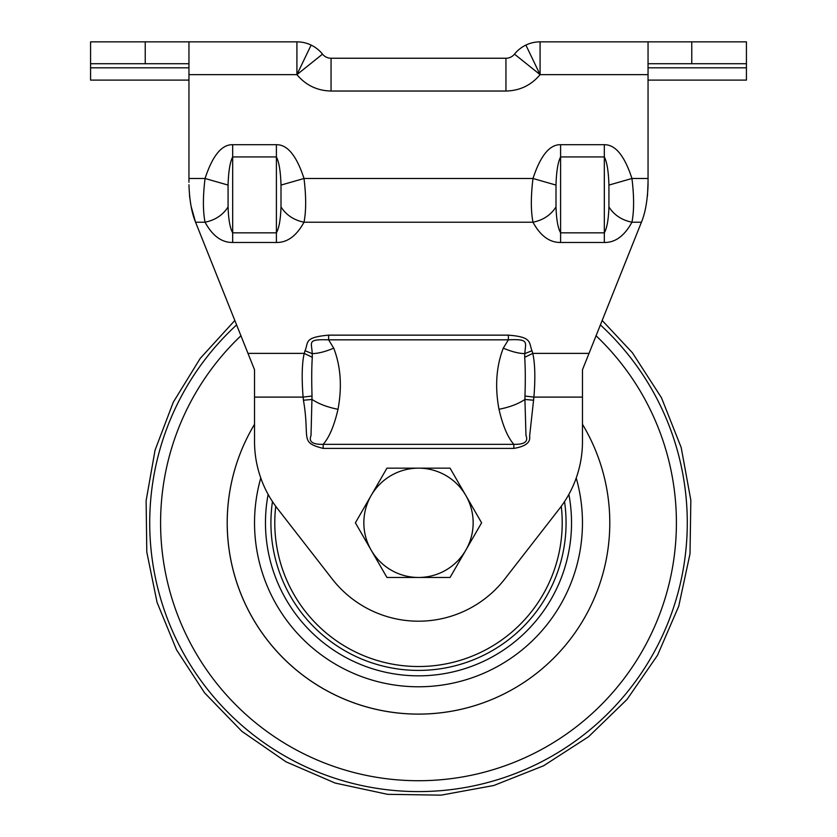 <?xml version="1.0" encoding="UTF-8"?>
<svg xmlns="http://www.w3.org/2000/svg" width="837" height="837" viewBox="0 0 837 837"><rect width="100%" height="100%" fill="white"/><g stroke="black" fill="none" stroke-linecap="round" stroke-linejoin="round"><path stroke-width="1.26" d="M188.953 74.639L296.915 74.639L296.915 41.85A32.789 32.789 0 0 1 311.123 45.083L296.915 74.639L322.517 54.143A10.933 10.933 0 0 0 331.054 58.245L331.054 91.034L505.946 91.034L505.946 58.245A10.933 10.933 0 0 0 514.483 54.143A32.789 32.789 0 0 1 540.085 41.85L540.085 74.639L514.483 54.143A10.933 10.933 0 0 1 505.946 58.245L331.054 58.245A10.933 10.933 0 0 1 322.517 54.143A32.789 32.789 0 0 0 296.915 41.85L188.953 41.85L188.953 182.257M508.383 335.145L508.383 339.832L503.278 348.161C511.669 351.697 518.846 353.517 524.799 353.612C525.563 342.166 529.497 338.818 508.383 339.832L328.617 339.832L333.722 348.161C340.764 366.449 342.187 386.82 338.012 409.283C334.193 425.771 329.244 437.458 323.166 444.342L513.834 444.342L513.834 448.402L323.166 448.402C299.102 442.239 310.234 439.195 303.433 400.232L303.099 397.104L254.532 397.104L254.532 369.776L247.982 353.381L304.229 353.381L312.306 357.336C311.646 366.439 311.552 379.349 312.023 396.047L303.099 397.104C301.592 377.644 301.969 363.07 304.229 353.381L305.024 350.745C308.748 342.302 303.496 337.426 328.617 335.145L508.383 335.145C532.499 337.008 528.67 342.375 531.976 350.745L532.771 353.381L524.694 357.336L524.799 353.612L531.976 350.745M312.023 396.047L311.019 435.606C308.529 441.674 312.578 444.583 323.166 444.342L323.166 448.402M188.953 80.111L90.574 80.111L188.953 80.111M540.085 41.85L746.426 41.85L746.426 80.111L648.047 80.111M188.953 67.807L90.574 67.807L90.574 80.111M90.574 67.807L90.574 63.717L188.953 63.717M145.23 63.717L145.23 41.85L90.574 41.85L90.574 63.717M648.047 63.717L746.426 63.717M145.23 41.85L188.953 41.85M648.047 41.85L648.047 178.49L631.945 178.49C634.143 196.433 634.143 211.008 631.945 222.213C624.475 235.898 615.268 242.646 604.324 242.479L560.602 242.479C549.574 242.594 540.367 235.835 532.991 222.213C530.794 211.008 530.794 196.433 532.991 178.49C540.461 155.682 549.668 144.424 560.602 144.707L604.324 144.707C615.352 144.508 624.559 155.766 631.945 178.49L608.928 185.082L608.928 206.938C614.107 215.036 621.776 220.131 631.945 222.213L641.435 222.213C645.296 212.912 647.503 200.43 648.047 184.768L648.047 178.49M647.482 195.91L648.047 182.257M188.953 178.49L205.055 178.49C212.535 155.682 221.732 144.424 232.676 144.707L276.398 144.707C287.426 144.508 296.633 155.766 304.009 178.49C306.206 196.433 306.206 211.008 304.009 222.213C296.539 235.898 287.332 242.646 276.398 242.479L232.676 242.479C221.648 242.594 212.441 235.835 205.055 222.213C202.857 211.008 202.857 196.433 205.055 178.49L228.072 185.082C228.48 171.48 230.008 162.096 232.676 156.927L276.398 156.927C279.066 162.096 280.594 171.48 281.002 185.082L304.009 178.49L532.991 178.49L555.998 185.082C556.406 171.48 557.934 162.096 560.602 156.927L604.324 156.927C606.992 162.096 608.53 171.48 608.928 185.082M188.953 184.768C189.486 200.346 191.694 212.828 195.565 222.213L191.098 206.341M190.951 205.567L189.507 195.785M254.532 397.104L254.532 441.591A109.312 109.312 0 0 0 277.549 508.687L332.205 578.984A109.312 109.312 132.5 0 0 504.795 578.984L559.451 508.687A109.312 109.312 0 0 0 582.468 441.591L582.468 369.776L641.435 222.213M281.002 185.082L281.002 206.938C280.594 219.451 279.066 228.082 276.398 232.832L232.676 232.832C230.008 228.082 228.47 219.451 228.072 206.938C222.893 215.036 215.224 220.131 205.055 222.213L195.565 222.213L247.982 353.381M608.928 206.938C608.52 219.451 606.992 228.082 604.324 232.832L604.324 144.707M560.602 144.707L560.602 232.832C557.934 228.082 556.406 219.451 555.998 206.938L555.998 185.082M281.002 206.938C286.181 215.036 293.85 220.131 304.009 222.213L532.991 222.213C543.15 220.131 550.819 215.036 555.998 206.938M228.072 206.938L228.072 185.082M582.468 424.286L582.468 424.286A191.296 191.296 0 0 1 527.53 679.989A191.296 191.296 0 0 1 254.532 424.286L254.532 424.286A191.286 191.286 0 0 0 537.563 672.529A191.286 191.286 0 0 0 582.468 424.286M582.468 397.104L533.901 397.104C535.439 378.23 535.063 363.656 532.771 353.381L589.018 353.381M305.024 350.745L312.201 353.612C311.898 342.145 306.447 339.111 328.617 339.832L328.617 335.145M333.722 348.161C325.331 351.697 318.154 353.517 312.201 353.612L312.306 357.336M503.278 348.161C496.236 366.449 494.813 386.83 498.988 409.283C502.807 425.771 507.756 437.458 513.834 444.342C524.475 444.562 528.524 441.622 525.981 435.543L524.925 399.448L533.567 400.232L529.612 436.213C530.71 442.438 525.448 446.498 513.834 448.402M533.567 400.232L533.901 397.104L524.977 396.047C525.469 380.27 525.374 367.359 524.694 357.336M338.012 409.283C327.382 407.211 318.74 403.926 312.075 399.448L303.433 400.232M498.988 409.283C509.838 407.127 518.48 403.842 524.925 399.448L524.977 396.047M513.751 642.586A153.035 153.035 0 0 1 268.133 494.385A153.035 153.035 0 0 0 513.751 642.586A153.035 153.035 0 0 0 568.867 494.385M547.586 594.322A147.563 147.563 0 0 1 272.464 501.583A147.563 147.563 0 0 0 547.586 594.322A147.563 147.563 0 0 0 564.536 501.583M371.168 550.139A54.656 54.656 0 0 1 418.5 468.155L386.945 468.155L355.39 522.811L386.945 577.467L418.5 577.467A54.656 54.656 0 0 1 371.168 550.139M465.832 550.139A54.656 54.656 0 0 1 418.5 577.467L450.055 577.467L481.61 522.811L465.832 495.483A54.656 54.656 0 0 1 465.832 550.139M465.832 495.483A54.656 54.656 0 0 0 418.5 468.155L450.055 468.155L465.832 495.483M514.483 54.143A32.789 32.789 0 0 1 525.877 45.083L540.085 74.639L648.047 74.639M746.426 67.807L648.047 67.807M691.77 41.85L691.77 63.717M540.085 74.639C531.181 85.259 519.798 90.72 505.946 91.034M331.054 91.034C317.202 90.72 305.829 85.259 296.915 74.639M276.398 144.707L276.398 242.479M232.676 144.707L232.676 242.479M560.602 242.479L560.602 232.832L604.324 232.832L604.324 242.479M240.93 335.773A257.901 257.901 0 0 0 216.637 683.337A257.901 257.901 0 0 0 579.026 724.675A257.901 257.901 0 0 0 596.07 335.773M236.599 324.934A268.782 268.782 0 0 0 208.131 690.106A268.782 268.782 0 0 0 585.795 733.181A268.782 268.782 0 0 0 600.401 324.934M260.778 478A163.958 163.958 0 0 0 520.551 651.144A163.958 163.958 0 0 0 576.222 478M561.261 506.291A143.713 143.713 0 0 1 374.589 659.65A143.713 143.713 0 0 1 275.739 506.291M234.82 320.477L200.21 358.414L173.311 402.147L155.065 450.149L146.119 500.714L146.799 552.064L157.063 602.378L176.565 649.878L204.615 692.9L241.903 731.36L285.992 761.806L335.166 783.066L387.541 794.323L441.099 795.15L493.799 785.504L543.6 765.771L588.599 736.696L627.049 699.408L657.495 655.329L678.755 606.155L690.012 553.78L690.839 500.212L681.192 447.523L661.46 397.721L632.385 352.722L602.18 320.477"/></g></svg>
